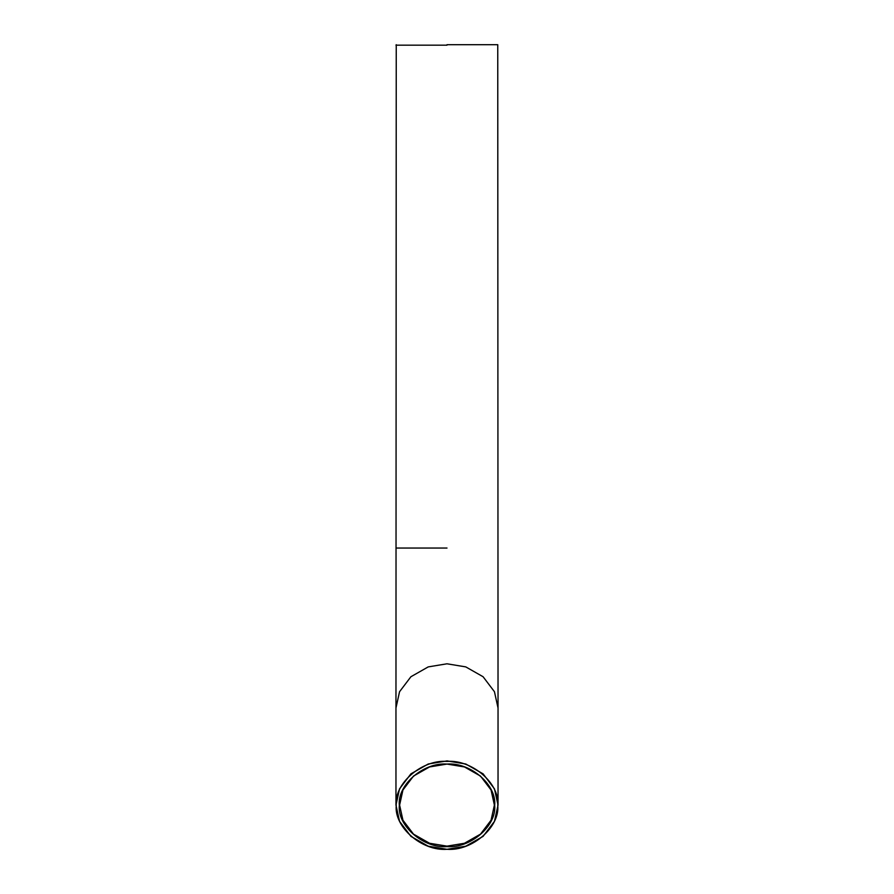 <?xml version="1.0" encoding="UTF-8"?>
<svg xmlns="http://www.w3.org/2000/svg" width="894" height="894" viewBox="0 0 894 894"><rect width="100%" height="100%" fill="white"/><g stroke="black" fill="none" stroke-linecap="round" stroke-linejoin="round"><path stroke-width="1.34" d="M447 846.629C470.579 848.473 496.796 825.777 494.673 805.349C496.796 784.921 470.579 762.213 447 764.068C423.421 762.213 397.204 784.921 399.327 805.349C397.204 825.777 423.421 848.473 447 846.629M447.034 764.068L464.467 766.951L480.525 776.093L491.063 790.005L494.393 805.103L491.063 820.211L480.514 834.124L464.444 843.265L447 846.149L429.556 843.265L413.486 834.124L402.937 820.211L399.607 805.103L402.937 790.005L413.475 776.093L429.533 766.951L446.978 764.068M447 849.3C421.89 851.267 393.975 827.095 396.243 805.349C393.975 783.602 421.89 759.431 447 761.397C472.11 759.431 500.025 783.602 497.757 805.349C500.025 827.095 472.11 851.267 447 849.3L465.785 846.193L483.084 836.359L494.449 821.374L498.036 805.103L494.449 788.832L483.084 773.846L465.785 764.012L447 760.906L428.215 764.012L410.916 773.846L399.551 788.832L395.964 805.103L399.551 821.374L410.916 836.359L428.215 846.193L447 849.3M447 44.7L497.757 44.7L447 44.7M447 45.181L395.964 45.181L447 45.181M395.964 805.103L395.964 707.992L399.551 691.721L410.916 676.736L428.215 666.902L447 663.795L465.785 666.902L483.084 676.736L494.449 691.721L498.036 707.992L498.036 805.103M447 548.044L395.964 548.044L447 548.044M497.757 44.7L498.036 707.992M396.243 44.7L395.964 707.992"/></g></svg>
